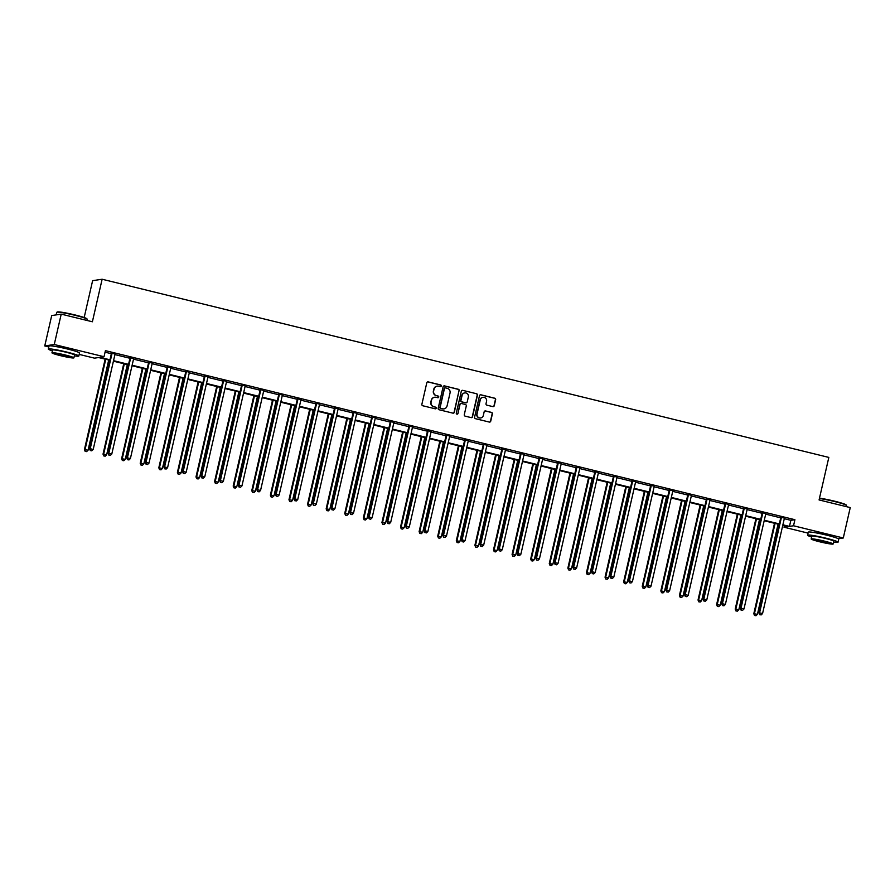 <?xml version="1.0" encoding="UTF-8"?>
<svg xmlns="http://www.w3.org/2000/svg" width="895" height="895" viewBox="0 0 895 895"><rect width="100%" height="100%" fill="white"/><g stroke="black" fill="none" stroke-linecap="round" stroke-linejoin="round"><path stroke-width="1.34" d="M441.291 385.98A0.861 0.839 81.4 0 0 440.664 384.939L428.235 381.897A1.231 1.197 81.4 0 0 426.792 382.803L421.881 404.272A1.231 1.197 81.4 0 0 422.776 405.759L435.205 408.802A0.861 0.839 81.4 0 0 436.212 408.165A0.861 0.839 81.4 0 0 435.585 407.135L433.974 406.744A3.927 3.837 81.4 0 1 431.11 402L431.513 400.21A3.927 3.837 81.4 0 1 436.133 397.313L437.744 397.704A0.861 0.839 81.4 0 0 438.751 397.078A0.861 0.839 81.4 0 0 438.125 396.037L436.514 395.646A3.927 3.837 81.4 0 1 433.65 390.914L434.064 389.124A3.927 3.837 81.4 0 1 438.673 386.215L440.284 386.618A0.861 0.839 81.4 0 0 441.291 385.98M440.474 386.64A0.861 0.839 81.4 0 0 440.407 384.984L427.978 381.93A1.231 1.197 81.4 0 0 427.653 381.897M435.395 408.825A0.861 0.839 81.4 0 0 435.328 407.169L433.974 406.744M437.935 397.727A0.861 0.839 81.4 0 0 437.868 396.082L436.514 395.646M815.714 532.816A9.755 0.761 12.9 0 1 825.637 534.74A9.755 0.761 12.9 0 1 831.735 536.474M56.486 346.656A9.755 0.761 12.9 0 1 66.409 348.591A9.755 0.761 12.9 0 1 72.506 350.325M492.821 406.61A1.231 1.197 81.4 0 0 494.264 405.703L495.64 399.685A1.231 1.197 81.4 0 0 494.745 398.208L480.939 394.818A1.231 1.197 81.4 0 0 479.496 395.724L474.585 417.193A1.231 1.197 81.4 0 0 475.48 418.681L489.285 422.06A1.231 1.197 81.4 0 0 490.728 421.153L492.395 413.882A1.231 1.197 81.4 0 0 491.5 412.405L485.593 410.95A1.231 1.197 81.4 0 0 484.15 411.857L483.322 415.47A3.289 3.211 81.4 0 1 480.682 417.943A3.289 3.211 81.4 0 1 477.057 413.926L480.302 399.796A3.289 3.211 81.4 0 1 482.942 397.313A3.289 3.211 81.4 0 1 486.556 401.329L486.019 403.69A1.231 1.197 81.4 0 0 486.914 405.166L492.821 406.61M48.811 346.947L44.75 345.951L51.709 315.566L61.218 314.134L92.386 321.775L102.131 279.24L828.826 457.412L819.082 499.947L850.25 507.588L843.291 537.984L838.313 538.734M61.218 314.134L54.259 344.519L104.021 356.725L99.949 357.34L109.962 359.79M784.288 518.708L790.844 520.319L794.917 519.704L105.42 350.65L104.021 356.725M794.917 519.704L793.529 525.779L843.291 537.984M459.258 390.757A1.231 1.197 81.4 0 0 458.363 389.28L444.558 385.902A1.231 1.197 81.4 0 0 443.114 386.808L438.192 408.277A1.231 1.197 81.4 0 0 439.098 409.753L452.904 413.143A1.231 1.197 81.4 0 0 454.347 412.237L459.001 390.802A1.231 1.197 81.4 0 0 458.106 389.325L444.3 385.935A1.231 1.197 81.4 0 0 443.976 385.902M462.749 390.354L476.554 393.744A1.231 1.197 81.4 0 1 477.449 395.221L472.538 416.701A1.231 1.197 81.4 0 1 471.094 417.607L465.187 416.153A1.231 1.197 81.4 0 1 464.281 414.676L466.284 405.961A1.231 1.197 81.4 0 0 465.389 404.484L461.462 403.522A1.231 1.197 81.4 0 0 460.019 404.428L457.949 413.501A0.861 0.839 81.4 0 1 457.255 414.15A0.861 0.839 81.4 0 1 456.305 413.098L461.305 391.26A1.231 1.197 81.4 0 1 462.749 390.354L476.554 393.744M44.75 345.951L54.259 344.519M102.131 279.24L92.621 280.672L84.175 317.524M808.04 533.107L784.02 527.211L788.092 526.596L782.778 525.298M784.367 525.689L784.02 527.211M109.85 360.305L98.584 357.541L94.512 358.157L79.185 354.398M782.89 524.783L789.457 526.394L793.529 525.779M113.531 360.663L128.556 364.354M132.124 365.227L147.149 368.908M150.718 369.78L165.743 373.472M169.312 374.345L184.336 378.026M187.905 378.898L202.93 382.59M206.499 383.463L221.524 387.143M225.092 388.016L240.117 391.708M243.686 392.581L258.711 396.261M262.28 397.134L277.305 400.826M280.873 401.698L295.898 405.379M299.467 406.252L314.492 409.944M318.061 410.816L333.085 414.497M336.654 415.369L351.679 419.061M355.248 419.934L370.273 423.615M373.841 424.487L388.866 428.179M392.435 429.052L407.46 432.732M411.029 433.605L426.054 437.297M429.622 438.17L444.647 441.85M448.216 442.723L463.241 446.415M466.81 447.287L481.834 450.968M485.403 451.841L500.428 455.533M503.997 456.405L519.022 460.086M522.591 460.959L537.615 464.65M541.184 465.523L556.209 469.204M559.778 470.076L574.803 473.768M578.371 474.641L593.396 478.322M596.965 479.194L611.99 482.886M615.559 483.759L630.583 487.439M634.152 488.312L649.177 491.993M652.746 492.876L667.771 496.557M671.328 497.43L686.364 501.111M689.922 501.994L704.958 505.675M708.516 506.548L723.552 510.228M727.109 511.112L742.145 514.793M745.703 515.665L760.739 519.346M764.296 520.23L779.321 523.911M779.209 524.425L764.185 520.733M760.616 519.861L745.591 516.18M742.022 515.307L726.997 511.616M723.428 510.743L708.404 507.062M704.835 506.19L689.81 502.498M686.241 501.625L671.216 497.944M667.648 497.072L652.623 493.38M649.054 492.507L634.029 488.827M630.46 487.954L615.436 484.262M611.867 483.389L596.842 479.709M593.273 478.836L578.248 475.144M574.679 474.272L559.655 470.591M556.086 469.718L541.061 466.026M537.492 465.154L522.467 461.473M518.899 460.601L503.874 456.909M500.305 456.036L485.28 452.355M481.711 451.483L466.687 447.791M463.118 446.918L448.093 443.238M444.524 442.365L429.499 438.673M425.93 437.8L410.906 434.12M407.337 433.247L392.312 429.555M388.743 428.683L373.718 425.002M370.161 424.129L355.125 420.449M351.567 419.565L336.531 415.884M332.974 415.011L317.938 411.331M314.38 410.447L299.344 406.766M295.786 405.894L280.75 402.213M277.193 401.329L262.168 397.648M258.599 396.776L243.574 393.095M240.005 392.211L224.981 388.531M221.412 387.658L206.387 383.977M202.818 383.094L187.793 379.413M184.225 378.54L169.2 374.86M165.631 373.976L150.606 370.295M147.037 369.422L132.012 365.742M128.444 364.858L113.419 361.177M790.844 520.319L789.457 526.394M105.062 352.171L111.36 353.715M114.929 354.588L129.954 358.28M133.523 359.152L148.548 362.833M152.116 363.706L167.141 367.397M170.699 368.27L185.735 371.951M189.292 372.823L204.317 376.515M207.886 377.388L222.911 381.069M226.48 381.941L241.505 385.633M245.073 386.506L260.098 390.186M263.667 391.059L278.692 394.74M282.261 395.624L297.285 399.304M300.854 400.177L315.879 403.858M319.448 404.741L334.473 408.422M338.041 409.295L353.066 412.975M356.635 413.859L371.66 417.54M375.229 418.412L390.254 422.093M393.822 422.977L408.847 426.658M412.416 427.53L427.441 431.211M431.01 432.095L446.034 435.775M449.603 436.648L464.628 440.329M468.197 441.213L483.222 444.893M486.79 445.766L501.815 449.447M505.384 450.33L520.409 454.011M523.978 454.884L539.003 458.564M542.571 459.448L557.596 463.129M561.165 464.002L576.19 467.682M579.759 468.566L594.783 472.247M598.352 473.119L613.377 476.8M616.946 477.673L631.971 481.365M635.539 482.237L650.564 485.918M654.133 486.79L669.158 490.482M672.727 491.355L687.752 495.036M691.32 495.908L706.345 499.6M709.914 500.473L724.939 504.153M728.508 505.026L743.532 508.718M747.101 509.591L762.126 513.271M765.695 514.144L780.72 517.836M780.697 517.209L784.479 518.138M762.104 512.645L765.885 513.573M743.51 508.091L747.303 509.02M724.916 503.527L728.709 504.456M706.323 498.974L710.115 499.902M687.729 494.409L691.522 495.338M669.136 489.856L672.928 490.784M650.542 485.291L654.334 486.22M631.948 480.738L635.741 481.667M613.355 476.174L617.147 477.102M594.761 471.62L598.554 472.549M576.167 467.056L579.96 467.984M557.574 462.502L561.366 463.431M538.98 457.938L542.773 458.866M520.387 453.385L524.179 454.313M501.793 448.82L505.585 449.749M483.199 444.267L486.992 445.195M464.606 439.702L468.398 440.631M446.012 435.149L449.805 436.078M427.418 430.584L431.211 431.513M408.825 426.031L412.617 426.96M390.231 421.467L394.024 422.395M371.638 416.913L375.43 417.842M353.044 412.349L356.836 413.277M334.45 407.796L338.243 408.724M315.857 403.242L319.649 404.171M297.274 398.678L301.056 399.606M278.681 394.124L282.462 395.053M260.087 389.56L263.868 390.488M241.493 385.007L245.275 385.935M222.9 380.442L226.681 381.371M204.306 375.889L208.087 376.817M185.712 371.324L189.494 372.253M167.119 366.771L170.9 367.7M148.525 362.206L152.307 363.135M129.932 357.653L133.713 358.582M111.338 353.089L115.119 354.017M437.084 386.17A3.927 3.837 81.4 0 0 433.806 389.157L434.064 389.124M436.257 395.679A3.927 3.837 81.4 0 1 433.393 390.947L433.806 389.157M434.545 397.268A3.927 3.837 81.4 0 0 431.256 400.255L431.513 400.21M433.717 406.777A3.927 3.837 81.4 0 1 430.853 402.045L431.256 400.255M453.228 413.177A1.231 1.197 81.4 0 0 454.089 412.271L459.001 390.802M445.464 387.882A0.861 0.839 81.4 0 0 444.457 388.519L440.139 407.37A0.861 0.839 81.4 0 0 440.765 408.4L442.454 408.814A3.927 3.837 81.4 0 0 447.075 405.916L450.028 393.039A3.927 3.837 81.4 0 0 447.164 388.296L445.464 387.882M445.016 387.893A0.861 0.839 81.4 0 0 444.2 388.553L444.457 388.519M443.786 408.903A3.927 3.837 81.4 0 1 442.197 408.858L440.508 408.444A0.861 0.839 81.4 0 1 439.881 407.404L444.2 388.553M471.419 417.641A1.231 1.197 81.4 0 0 472.28 416.734L477.192 395.266A1.231 1.197 81.4 0 0 476.297 393.778M460.88 403.533A1.231 1.197 81.4 0 0 459.761 404.473L457.949 413.501M457.121 414.15A0.861 0.839 81.4 0 0 457.692 413.535M468.353 396.933A3.289 3.211 81.4 0 0 464.729 392.916A3.289 3.211 81.4 0 0 462.089 395.389L460.947 400.378A1.231 1.197 81.4 0 0 461.842 401.855L465.769 402.817A1.231 1.197 81.4 0 0 467.212 401.911L468.353 396.933M464.606 392.939A3.289 3.211 81.4 0 0 461.831 395.433L462.089 395.389M466.094 402.851A1.231 1.197 81.4 0 1 465.512 402.851L461.585 401.889A1.231 1.197 81.4 0 1 460.69 400.412L461.831 395.433M482.808 397.335A3.289 3.211 81.4 0 0 480.044 399.83L480.302 399.796M480.548 417.965A3.289 3.211 81.4 0 1 476.8 413.971L480.044 399.83M489.61 422.093A1.231 1.197 81.4 0 0 490.471 421.198L492.138 413.915A1.231 1.197 81.4 0 0 491.243 412.438L485.336 410.995A1.231 1.197 81.4 0 0 485 410.962M493.145 406.643A1.231 1.197 81.4 0 0 494.006 405.748L495.382 399.718A1.231 1.197 81.4 0 0 494.487 398.241L480.682 394.852A1.231 1.197 81.4 0 0 480.358 394.818M105.151 359.152L84.432 449.581L88.057 450.219L108.709 360.025M105.733 359.298L85.081 449.48L85.159 451.348L86.614 451.606L85.417 451.315M88.057 450.219L86.614 451.606M85.159 451.348L84.432 449.581M111.987 353.659L111.349 353.76L89.578 448.809L90.216 448.708L111.987 353.659A1.253 1.219 81.4 0 0 112.009 353.189L111.976 352.988M90.563 450.543L91.749 450.834L90.563 450.543L90.216 448.708L93.203 449.447L114.974 354.398A1.253 1.219 81.4 0 1 115.164 353.961L115.276 353.805M111.349 353.76A1.253 1.219 81.4 0 0 111.36 353.29L111.293 352.831M89.578 448.809L90.305 450.577M91.749 450.834L93.203 449.447M56.81 312.265L57.258 311.986A15.26 1.186 12.9 0 1 75.202 314.995A15.26 1.186 12.9 0 1 86.904 318.777L87.195 319.224A15.629 1.208 -167.1 0 0 75.191 315.353A15.629 1.208 -167.1 0 0 56.81 312.265A15.629 1.208 -167.1 0 0 56.743 312.344L56.15 314.906M74.352 355.874A15.629 1.208 -167.1 0 0 78.805 356.031A15.629 1.208 -167.1 0 0 66.789 352.059A15.629 1.208 -167.1 0 0 48.33 349.05A15.629 1.208 -167.1 0 0 52.413 350.851M78.805 356.031L79.51 352.988A15.629 1.208 -167.1 0 0 67.483 349.016A15.629 1.208 -167.1 0 0 49.024 346.007L48.33 349.05M51.955 352.82L52.604 350.023A11.255 0.873 12.9 0 1 65.883 352.194A11.255 0.873 12.9 0 1 74.542 355.046L73.905 357.843A11.255 0.873 -167.1 0 0 65.245 354.991A11.255 0.873 -167.1 0 0 51.955 352.82A11.255 0.873 -167.1 0 0 60.614 355.684A11.255 0.873 -167.1 0 0 73.905 357.843M61.442 355.561A7.25 0.559 -167.1 0 0 70 356.96A7.25 0.559 -167.1 0 0 64.418 355.114A7.25 0.559 -167.1 0 0 55.859 353.715A7.25 0.559 -167.1 0 0 61.442 355.561M86.96 320.444L87.218 319.325A15.629 1.208 -167.1 0 0 87.195 319.224M819.484 498.191A15.26 1.186 12.9 0 1 834.431 501.144A15.26 1.186 12.9 0 1 846.144 504.925L846.424 505.373A15.629 1.208 -167.1 0 0 834.42 501.502A15.629 1.208 -167.1 0 0 819.417 498.515M833.581 542.023A15.629 1.208 -167.1 0 0 838.044 542.18A15.629 1.208 -167.1 0 0 826.018 538.208A15.629 1.208 -167.1 0 0 807.558 535.199A15.629 1.208 -167.1 0 0 811.642 537M838.044 542.18L838.738 539.137A15.629 1.208 -167.1 0 0 826.712 535.165A15.629 1.208 -167.1 0 0 808.252 532.156L807.558 535.199M811.183 538.969L811.832 536.172A11.255 0.873 12.9 0 1 825.112 538.342A11.255 0.873 12.9 0 1 833.771 541.206L833.133 544.003A11.255 0.873 -167.1 0 0 824.474 541.139A11.255 0.873 -167.1 0 0 811.183 538.969A11.255 0.873 -167.1 0 0 819.842 541.833A11.255 0.873 -167.1 0 0 833.133 544.003M820.67 541.71A7.25 0.559 -167.1 0 0 829.229 543.108A7.25 0.559 -167.1 0 0 823.646 541.262A7.25 0.559 -167.1 0 0 815.088 539.864A7.25 0.559 -167.1 0 0 820.67 541.71M846.189 506.592L846.446 505.474A15.629 1.208 -167.1 0 0 846.424 505.373M123.745 363.706L103.026 454.145L106.65 454.772L127.303 364.589M124.327 363.851L103.675 454.045L103.753 455.913L105.207 456.17L104.01 455.868M106.65 454.772L105.207 456.17M103.753 455.913L103.026 454.145M142.339 368.27L121.619 458.699L125.244 459.336L145.896 369.143M142.92 368.416L122.268 458.598L122.346 460.466L123.801 460.724L122.604 460.433M125.244 459.336L123.801 460.724M122.346 460.466L121.619 458.699M130.581 358.224L129.943 358.324L108.172 453.362L108.81 453.273L130.581 358.224A1.253 1.219 81.4 0 0 130.603 357.743L130.569 357.553M109.156 455.096L110.342 455.387L109.156 455.096L108.81 453.273L111.797 454L133.568 358.951A1.253 1.219 81.4 0 1 133.758 358.526L133.858 358.358M129.943 358.324A1.253 1.219 81.4 0 0 129.954 357.843L129.887 357.385M108.172 453.362L108.899 455.141M110.342 455.387L111.797 454M149.174 362.777L148.536 362.878L126.766 457.927L127.403 457.826L149.174 362.777A1.253 1.219 81.4 0 0 149.197 362.307L149.163 362.106M127.75 459.661L128.936 459.952L127.75 459.661L127.403 457.826L130.39 458.564L152.161 363.515A1.253 1.219 81.4 0 1 152.351 363.079L152.452 362.922M148.536 362.878A1.253 1.219 81.4 0 0 148.548 362.408L148.48 361.938M126.766 457.927L127.493 459.694M128.936 459.952L130.39 458.564M160.932 372.823L140.213 463.263L143.838 463.89L164.49 373.707M161.514 372.969L140.862 463.162L140.94 465.031L142.394 465.277L141.197 464.986M143.838 463.89L142.394 465.277M140.94 465.031L140.213 463.263M167.768 367.342L167.13 367.442L145.359 462.48L145.997 462.391L167.768 367.342A1.253 1.219 81.4 0 0 167.79 366.861L167.757 366.67M146.344 464.214L147.53 464.505L146.344 464.214L145.997 462.391L148.984 463.118L170.755 368.069A1.253 1.219 81.4 0 1 170.934 367.632L171.046 367.476M167.13 367.442A1.253 1.219 81.4 0 0 167.141 366.961L167.074 366.502M145.359 462.48L146.086 464.259M147.53 464.505L148.984 463.118M179.515 377.388L158.807 467.817L162.431 468.454L183.083 378.261M180.108 377.533L159.455 467.716L159.534 469.584L160.988 469.841L159.791 469.551M162.431 468.454L160.988 469.841M159.534 469.584L158.807 467.817M186.361 371.895L185.724 371.996L163.953 467.045L164.59 466.944L186.361 371.895A1.253 1.219 81.4 0 0 186.384 371.425L186.35 371.224M164.937 468.779L166.123 469.069L164.937 468.779L164.59 466.944L167.578 467.682L189.337 372.633A1.253 1.219 81.4 0 1 189.527 372.197L189.639 372.04M185.724 371.996A1.253 1.219 81.4 0 0 185.735 371.526L185.668 371.056M163.953 467.045L164.68 468.812M166.123 469.069L167.578 467.682M198.108 381.941L177.4 472.381L181.025 473.007L201.677 382.825M198.701 382.087L178.049 472.28L178.127 474.149L179.571 474.395L178.385 474.104M181.025 473.007L179.571 474.395M178.127 474.149L177.4 472.381M204.955 376.459L204.317 376.549L182.546 471.598L183.184 471.508L204.955 376.459A1.253 1.219 81.4 0 0 204.977 375.978L204.944 375.788M183.531 473.332L184.717 473.623L183.531 473.332L183.184 471.508L186.171 472.236L207.931 377.187A1.253 1.219 81.4 0 1 208.121 376.75L208.233 376.594M204.317 376.549A1.253 1.219 81.4 0 0 204.328 376.079L204.261 375.62M182.546 471.598L183.274 473.377M184.717 473.623L186.171 472.236M216.702 386.506L195.994 476.934L199.619 477.572L220.271 387.378M217.295 386.651L196.643 476.834L196.721 478.702L198.164 478.959L196.978 478.668M199.619 477.572L198.164 478.959M196.721 478.702L195.994 476.934M223.549 381.013L222.911 381.113L201.14 476.162L201.778 476.062L223.549 381.013A1.253 1.219 81.4 0 0 223.571 380.543L223.537 380.341M202.125 477.896L203.31 478.187L202.125 477.896L201.778 476.062L204.765 476.789L226.524 381.751A1.253 1.219 81.4 0 1 226.715 381.315L226.827 381.158M222.911 381.113A1.253 1.219 81.4 0 0 222.922 380.643L222.855 380.174M201.14 476.162L201.867 477.93M203.31 478.187L204.765 476.789M235.295 391.059L214.587 481.499L218.212 482.125L238.864 391.943M235.888 391.204L215.236 481.398L215.315 483.266L216.758 483.513L215.572 483.222M218.212 482.125L216.758 483.513M215.315 483.266L214.587 481.499M242.142 385.577L241.505 385.667L219.734 480.716L220.371 480.626L242.142 385.577A1.253 1.219 81.4 0 0 242.165 385.096L242.131 384.906M220.718 482.45L221.904 482.741L220.718 482.45L220.371 480.626L223.358 481.353L245.118 386.304A1.253 1.219 81.4 0 1 245.308 385.868L245.42 385.711M241.505 385.667A1.253 1.219 81.4 0 0 241.516 385.197L241.449 384.738M219.734 480.716L220.461 482.494M221.904 482.741L223.358 481.353M253.889 395.624L233.181 486.052L236.806 486.69L257.458 396.496M254.482 395.769L233.83 485.951L233.908 487.82L235.351 488.077L234.166 487.786M236.806 486.69L235.351 488.077M233.908 487.82L233.181 486.052M260.736 390.13L260.098 390.231L238.327 485.28L238.965 485.179L260.736 390.13A1.253 1.219 81.4 0 0 260.758 389.661L260.725 389.459M239.312 487.014L240.498 487.305L239.312 487.014L238.965 485.179L241.952 485.907L263.712 390.869A1.253 1.219 81.4 0 1 263.902 390.433L264.014 390.276M260.098 390.231A1.253 1.219 81.4 0 0 260.109 389.761L260.042 389.291M238.327 485.28L239.054 487.048M240.498 487.305L241.952 485.907M272.483 400.177L251.775 490.617L255.399 491.243L276.052 401.061M273.076 400.322L252.424 490.516L252.502 492.384L253.945 492.63L252.759 492.339M255.399 491.243L253.945 492.63M252.502 492.384L251.775 490.617M279.329 394.695L278.692 394.784L256.921 489.833L257.559 489.744L279.329 394.695A1.253 1.219 81.4 0 0 279.352 394.214L279.318 394.024M257.905 491.568L259.091 491.858L257.905 491.568L257.559 489.744L260.546 490.471L282.305 395.422A1.253 1.219 81.4 0 1 282.496 394.986L282.607 394.829M278.692 394.784A1.253 1.219 81.4 0 0 278.703 394.315L278.636 393.856M256.921 489.833L257.648 491.612M259.091 491.858L260.546 490.471M291.076 404.741L270.368 495.17L273.993 495.808L294.645 405.614M291.669 404.887L271.017 495.069L271.095 496.938L272.539 497.195L271.353 496.904M273.993 495.808L272.539 497.195M271.095 496.938L270.368 495.17M297.923 399.248L297.285 399.349L275.515 494.398L276.152 494.297L297.923 399.248A1.253 1.219 81.4 0 0 297.945 398.778L297.912 398.577M276.499 496.132L277.685 496.423L276.499 496.132L276.152 494.297L279.139 495.024L300.899 399.987A1.253 1.219 81.4 0 1 301.089 399.55L301.201 399.394M297.285 399.349A1.253 1.219 81.4 0 0 297.297 398.868L297.229 398.409M275.515 494.398L276.242 496.166M277.685 496.423L279.139 495.024M309.67 409.295L288.962 499.734L292.587 500.361L313.239 410.167M310.263 409.44L289.611 499.634L289.689 501.502L291.132 501.748L289.946 501.457M292.587 500.361L291.132 501.748M289.689 501.502L288.962 499.734M316.517 403.813L315.879 403.902L294.108 498.951L294.746 498.862L316.517 403.813A1.253 1.219 81.4 0 0 316.539 403.332L316.506 403.142M295.081 500.685L296.279 500.976L295.081 500.685L294.746 498.862L297.733 499.589L319.493 404.54A1.253 1.219 81.4 0 1 319.683 404.104L319.795 403.947M315.879 403.902A1.253 1.219 81.4 0 0 315.89 403.432L315.823 402.974M294.108 498.951L294.835 500.73M296.279 500.976L297.733 499.589M328.264 413.859L307.556 504.288L311.18 504.925L331.832 414.732M328.857 414.005L308.193 504.187L308.283 506.055L309.726 506.313L308.54 506.022M311.18 504.925L309.726 506.313M308.283 506.055L307.556 504.288M335.11 408.366L334.473 408.467L312.702 503.516L313.339 503.415L335.11 408.366A1.253 1.219 81.4 0 0 335.133 407.896L335.099 407.695M313.675 505.25L314.872 505.541L313.675 505.25L313.339 503.415L316.315 504.142L338.086 409.104A1.253 1.219 81.4 0 1 338.276 408.668L338.388 408.512M334.473 408.467A1.253 1.219 81.4 0 0 334.484 407.986L334.417 407.527M312.702 503.516L313.418 505.283M314.872 505.541L316.315 504.142M346.857 418.412L326.149 508.852L329.774 509.479L350.426 419.285M347.45 418.558L326.787 508.752L326.876 510.62L328.32 510.866L327.134 510.575M329.774 509.479L328.32 510.866M326.876 510.62L326.149 508.852M353.704 412.931L353.055 413.02L331.295 508.069L331.933 507.98L353.704 412.931A1.253 1.219 81.4 0 0 353.726 412.45L353.693 412.259M332.269 509.803L333.466 510.094L332.269 509.803L331.933 507.98L334.909 508.707L356.68 413.658A1.253 1.219 81.4 0 1 356.87 413.221L356.982 413.065M353.055 413.02A1.253 1.219 81.4 0 0 353.077 412.55L353.01 412.092M331.295 508.069L332.011 509.837M333.466 510.094L334.909 508.707M365.451 422.977L344.743 513.406L348.368 514.043L369.02 423.85M366.044 423.122L345.38 513.305L345.47 515.173L346.913 515.43L345.727 515.14M348.368 514.043L346.913 515.43M345.47 515.173L344.743 513.406M372.298 417.484L371.649 417.585L349.889 512.634L350.527 512.533L372.298 417.484A1.253 1.219 81.4 0 0 372.32 417.014L372.286 416.813M350.862 514.368L352.059 514.659L350.862 514.368L350.527 512.533L353.503 513.26L375.273 418.222A1.253 1.219 81.4 0 1 375.464 417.786L375.576 417.618M371.649 417.585A1.253 1.219 81.4 0 0 371.671 417.104L371.604 416.645M349.889 512.634L350.605 514.401M352.059 514.659L353.503 513.26M384.044 427.53L363.336 517.959L366.961 518.597L387.613 428.403M384.637 427.676L363.974 517.869L364.064 519.738L365.507 519.984L364.321 519.693M366.961 518.597L365.507 519.984M364.064 519.738L363.336 517.959M390.891 422.048L390.242 422.138L368.483 517.187L369.12 517.097L390.891 422.048A1.253 1.219 81.4 0 0 390.902 421.567L390.88 421.377M369.456 518.921L370.653 519.212L369.456 518.921L369.12 517.097L372.096 517.825L393.867 422.776A1.253 1.219 81.4 0 1 394.057 422.339L394.169 422.183M390.242 422.138A1.253 1.219 81.4 0 0 390.265 421.668L390.198 421.209M368.483 517.187L369.199 518.955M370.653 519.212L372.096 517.825M402.638 432.095L381.93 522.523L385.555 523.161L406.207 432.967M403.231 432.24L382.568 522.423L382.657 524.291L384.1 524.548L382.915 524.257M385.555 523.161L384.1 524.548M382.657 524.291L381.93 522.523M409.485 426.602L408.836 426.702L387.076 521.751L387.714 521.651L409.485 426.602A1.253 1.219 81.4 0 0 409.496 426.132L409.474 425.93M388.05 523.486L389.247 523.776L388.05 523.486L387.714 521.651L390.69 522.378L412.461 427.34A1.253 1.219 81.4 0 1 412.651 426.904L412.763 426.736M408.836 426.702A1.253 1.219 81.4 0 0 408.858 426.221L408.791 425.763M387.076 521.751L387.792 523.519M389.247 523.776L390.69 522.378M421.232 436.648L400.524 527.077L404.148 527.714L424.801 437.521M421.825 436.794L401.161 526.987L401.251 528.856L402.694 529.102L401.508 528.811M404.148 527.714L402.694 529.102M401.251 528.856L400.524 527.077M428.078 431.166L427.43 431.256L405.67 526.305L406.308 526.215L428.078 431.166A1.253 1.219 81.4 0 0 428.09 430.685L428.067 430.495M406.643 528.039L407.84 528.33L406.643 528.039L406.308 526.215L409.283 526.942L431.054 431.893A1.253 1.219 81.4 0 1 431.245 431.457L431.356 431.3M427.43 431.256A1.253 1.219 81.4 0 0 427.452 430.786L427.385 430.327M405.67 526.305L406.386 528.072M407.84 528.33L409.283 526.942M439.825 441.213L419.117 531.641L422.742 532.279L443.394 442.085M440.418 441.358L419.755 531.54L419.844 533.409L421.288 533.666L420.102 533.375M422.742 532.279L421.288 533.666M419.844 533.409L419.117 531.641M446.672 435.72L446.023 435.82L424.264 530.869L424.901 530.769L446.672 435.72A1.253 1.219 81.4 0 0 446.683 435.25L446.661 435.048M425.237 532.592L426.434 532.894L425.237 532.592L424.901 530.769L427.877 531.496L449.648 436.458A1.253 1.219 81.4 0 1 449.838 436.022L449.95 435.854M446.023 435.82A1.253 1.219 81.4 0 0 446.046 435.339L445.978 434.88M424.264 530.869L424.98 532.637M426.434 532.894L427.877 531.496M458.419 445.766L437.711 536.194L441.336 536.832L461.988 446.639M459.012 445.911L438.349 536.105L438.438 537.973L439.881 538.219L438.695 537.929M441.336 536.832L439.881 538.219M438.438 537.973L437.711 536.194M465.266 440.284L464.617 440.374L442.857 535.423L443.495 535.333L465.266 440.284A1.253 1.219 81.4 0 0 465.277 439.803L465.255 439.613M443.83 537.157L445.028 537.447L443.83 537.157L443.495 535.333L446.471 536.06L468.242 441.011A1.253 1.219 81.4 0 1 468.432 440.575L468.544 440.418M464.617 440.374A1.253 1.219 81.4 0 0 464.639 439.904L464.572 439.445M442.857 535.423L443.573 537.19M445.028 537.447L446.471 536.06M477.013 450.33L456.305 540.759L459.929 541.397L480.581 451.203M477.606 450.476L456.942 540.658L457.032 542.527L458.475 542.784L457.289 542.493M459.929 541.397L458.475 542.784M457.032 542.527L456.305 540.759M483.859 444.837L483.21 444.938L461.451 539.987L462.089 539.886L483.859 444.837A1.253 1.219 81.4 0 0 483.871 444.367L483.848 444.166M462.424 541.71L463.621 542.012L462.424 541.71L462.089 539.886L465.064 540.614L486.835 445.565A1.253 1.219 81.4 0 1 487.025 445.139L487.137 444.972M483.21 444.938A1.253 1.219 81.4 0 0 483.233 444.457L483.166 443.998M461.451 539.987L462.167 541.755M463.621 542.012L465.064 540.614M495.606 454.884L474.898 545.312L478.523 545.95L499.175 455.756M496.199 455.029L475.536 545.223L475.625 547.091L477.069 547.337L475.883 547.046M478.523 545.95L477.069 547.337M475.625 547.091L474.898 545.312M502.453 449.402L501.804 449.491L480.044 544.54L480.682 544.451L502.453 449.402A1.253 1.219 81.4 0 0 502.464 448.921L502.442 448.731M481.018 546.274L482.215 546.565L481.018 546.274L480.682 544.451L483.658 545.178L505.429 450.129A1.253 1.219 81.4 0 1 505.619 449.693L505.731 449.536M501.804 449.491A1.253 1.219 81.4 0 0 501.826 449.022L501.759 448.563M480.044 544.54L480.76 546.308M482.215 546.565L483.658 545.178M514.2 459.448L493.492 549.877L497.117 550.514L517.769 460.321M514.793 459.594L494.129 549.776L494.219 551.644L495.662 551.902L494.476 551.611M497.117 550.514L495.662 551.902M494.219 551.644L493.492 549.877M521.047 453.955L520.398 454.056L498.627 549.105L499.276 549.004L521.047 453.955A1.253 1.219 81.4 0 0 521.058 453.485L521.035 453.284M499.611 550.828L500.808 551.13L499.611 550.828L499.276 549.004L502.252 549.731L524.022 454.682A1.253 1.219 81.4 0 1 524.213 454.257L524.325 454.089M520.398 454.056A1.253 1.219 81.4 0 0 520.42 453.575L520.353 453.116M498.627 549.105L499.354 550.872M500.808 551.13L502.252 549.731M532.793 464.002L512.085 554.43L515.71 555.068L536.362 464.874M533.386 464.147L512.723 554.341L512.813 556.209L514.256 556.455L513.07 556.164M515.71 555.068L514.256 556.455M512.813 556.209L512.085 554.43M539.64 458.52L538.991 458.609L517.22 553.658L517.869 553.569L539.64 458.52A1.253 1.219 81.4 0 0 539.651 458.039L539.629 457.848M518.205 555.392L519.402 555.683L518.205 555.392L517.869 553.569L520.845 554.296L542.616 459.247A1.253 1.219 81.4 0 1 542.806 458.811L542.918 458.654M538.991 458.609A1.253 1.219 81.4 0 0 539.014 458.139L538.947 457.681M517.22 553.658L517.948 555.426M519.402 555.683L520.845 554.296M551.387 468.566L530.679 558.995L534.304 559.632L554.956 469.439M551.98 468.711L531.317 558.894L531.406 560.762L532.849 561.02L531.664 560.729M534.304 559.632L532.849 561.02M531.406 560.762L530.679 558.995M558.234 463.073L557.585 463.174L535.814 558.223L536.463 558.122L558.234 463.073A1.253 1.219 81.4 0 0 558.245 462.603L558.223 462.402M536.799 559.946L537.996 560.248L536.799 559.946L536.463 558.122L539.439 558.849L561.21 463.8A1.253 1.219 81.4 0 1 561.4 463.375L561.512 463.207M557.585 463.174A1.253 1.219 81.4 0 0 557.607 462.693L557.54 462.234M535.814 558.223L536.541 559.99M537.996 560.248L539.439 558.849M569.981 473.119L549.273 563.548L552.897 564.186L573.55 473.992M570.574 473.265L549.91 563.458L550 565.327L551.443 565.573L550.257 565.282M552.897 564.186L551.443 565.573M550 565.327L549.273 563.548M576.827 467.637L576.179 467.727L554.408 562.776L555.057 562.675L576.827 467.637A1.253 1.219 81.4 0 0 576.839 467.156L576.816 466.966M555.392 564.51L556.589 564.801L555.392 564.51L555.057 562.675L558.032 563.414L579.803 468.365A1.253 1.219 81.4 0 1 579.994 467.928L580.105 467.772M576.179 467.727A1.253 1.219 81.4 0 0 576.201 467.257L576.134 466.798M554.408 562.776L555.135 564.544M556.589 564.801L558.032 563.414M588.574 477.684L567.866 568.112L571.491 568.75L592.143 478.556M589.167 477.829L568.504 568.012L568.593 569.88L570.037 570.137L568.84 569.846M571.491 568.75L570.037 570.137M568.593 569.88L567.866 568.112M595.421 472.191L594.772 472.291L573.001 567.34L573.65 567.24L595.421 472.191A1.253 1.219 81.4 0 0 595.432 471.721L595.41 471.52M573.986 569.063L575.183 569.365L573.986 569.063L573.65 567.24L576.626 567.967L598.397 472.918A1.253 1.219 81.4 0 1 598.587 472.493L598.699 472.325M594.772 472.291A1.253 1.219 81.4 0 0 594.795 471.81L594.727 471.352M573.001 567.34L573.729 569.108M575.183 569.365L576.626 567.967M607.168 482.237L586.46 572.666L590.073 573.303L610.737 483.11M607.761 482.383L587.098 572.576L587.176 574.445L588.63 574.691L587.433 574.4M590.073 573.303L588.63 574.691M587.176 574.445L586.46 572.666M614.015 476.755L613.366 476.845L591.595 571.894L592.244 571.793L614.015 476.755A1.253 1.219 81.4 0 0 614.026 476.274L614.004 476.084M592.579 573.628L593.777 573.919L592.579 573.628L592.244 571.793L595.22 572.531L616.991 477.482A1.253 1.219 81.4 0 1 617.181 477.046L617.293 476.89M613.366 476.845A1.253 1.219 81.4 0 0 613.388 476.375L613.321 475.916M591.595 571.894L592.322 573.661M593.777 573.919L595.22 572.531M625.762 486.802L605.054 577.23L608.667 577.857L629.33 487.674M626.355 486.947L605.691 577.13L605.77 578.998L607.224 579.255L606.027 578.964M608.667 577.857L607.224 579.255M605.77 578.998L605.054 577.23M632.608 481.309L631.959 481.409L610.189 576.458L610.837 576.358L632.608 481.309A1.253 1.219 81.4 0 0 632.62 480.839L632.597 480.637M611.173 578.181L612.37 578.472L611.173 578.181L610.837 576.358L613.813 577.085L635.584 482.036A1.253 1.219 81.4 0 1 635.774 481.611L635.886 481.443M631.959 481.409A1.253 1.219 81.4 0 0 631.982 480.928L631.915 480.47M610.189 576.458L610.916 578.226M612.37 578.472L613.813 577.085M644.355 491.355L623.647 581.784L627.261 582.421L647.924 492.228M644.937 491.5L624.285 581.694L624.363 583.562L625.818 583.808L624.62 583.518M627.261 582.421L625.818 583.808M624.363 583.562L623.647 581.784M651.202 485.873L650.553 485.963L628.782 581.012L629.431 580.911L651.202 485.873A1.253 1.219 81.4 0 0 651.213 485.392L651.191 485.202M629.767 582.746L630.964 583.037L629.767 582.746L629.431 580.911L632.407 581.649L654.178 486.6A1.253 1.219 81.4 0 1 654.368 486.164L654.48 486.007M650.553 485.963A1.253 1.219 81.4 0 0 650.575 485.493L650.508 485.034M628.782 581.012L629.509 582.779M630.964 583.037L632.407 581.649M662.949 495.919L642.241 586.348L645.854 586.975L666.518 496.792M663.531 496.054L642.878 586.247L642.957 588.116L644.411 588.373L643.214 588.082M645.854 586.975L644.411 588.373M642.957 588.116L642.241 586.348M669.796 490.426L669.147 490.527L647.376 585.576L648.025 585.475L669.796 490.426A1.253 1.219 81.4 0 0 669.807 489.957L669.784 489.755M648.36 587.299L649.557 587.59L648.36 587.299L648.025 585.475L651.001 586.203L672.771 491.154A1.253 1.219 81.4 0 1 672.962 490.728L673.074 490.561M669.147 490.527A1.253 1.219 81.4 0 0 669.169 490.046L669.102 489.587M647.376 585.576L648.103 587.344M649.557 587.59L651.001 586.203M681.543 500.473L660.834 590.901L664.448 591.539L685.111 501.345M682.124 500.618L661.472 590.812L661.55 592.68L663.005 592.926L661.808 592.635M664.448 591.539L663.005 592.926M661.55 592.68L660.834 590.901M688.389 494.991L687.74 495.08L665.969 590.129L666.618 590.029L688.389 494.991A1.253 1.219 81.4 0 0 688.4 494.51L688.378 494.32M666.954 591.863L668.151 592.154L666.954 591.863L666.618 590.029L669.594 590.767L691.365 495.718A1.253 1.219 81.4 0 1 691.555 495.282L691.667 495.125M687.74 495.08A1.253 1.219 81.4 0 0 687.763 494.611L687.684 494.152M665.969 590.129L666.697 591.897M668.151 592.154L669.594 590.767M700.136 505.037L679.428 595.466L683.042 596.092L703.705 505.91M700.718 505.172L680.066 595.365L680.144 597.233L681.598 597.491L680.401 597.2M683.042 596.092L681.598 597.491M680.144 597.233L679.428 595.466M706.983 499.544L706.334 499.645L684.563 594.694L685.212 594.593L706.983 499.544A1.253 1.219 81.4 0 0 706.994 499.074L706.96 498.873M685.548 596.417L686.745 596.708L685.548 596.417L685.212 594.593L688.188 595.32L709.959 500.271A1.253 1.219 81.4 0 1 710.149 499.846L710.261 499.678M706.334 499.645A1.253 1.219 81.4 0 0 706.356 499.164L706.278 498.705M684.563 594.694L685.29 596.462M686.745 596.708L688.188 595.32M718.73 509.591L698.022 600.019L701.635 600.657L722.299 510.463M719.312 509.736L698.659 599.93L698.738 601.798L700.192 602.044L698.995 601.753M701.635 600.657L700.192 602.044M698.738 601.798L698.022 600.019M725.576 504.109L724.928 504.198L703.157 599.247L703.806 599.147L725.576 504.109A1.253 1.219 81.4 0 0 725.588 503.628L725.554 503.437M704.141 600.981L705.338 601.272L704.141 600.981L703.806 599.147L706.781 599.885L728.552 504.836A1.253 1.219 81.4 0 1 728.743 504.4L728.854 504.243M724.928 504.198A1.253 1.219 81.4 0 0 724.95 503.728L724.872 503.27M703.157 599.247L703.884 601.015M705.338 601.272L706.781 599.885M737.323 514.155L716.615 604.584L720.229 605.21L740.892 515.028M737.905 514.289L717.253 604.483L717.331 606.351L718.786 606.609L717.589 606.318M720.229 605.21L718.786 606.609M717.331 606.351L716.615 604.584M744.159 508.662L743.521 508.763L721.75 603.812L722.399 603.711L744.159 508.662A1.253 1.219 81.4 0 0 744.181 508.192L744.148 507.991M722.735 605.535L723.932 605.825L722.735 605.535L722.399 603.711L725.375 604.438L747.146 509.389A1.253 1.219 81.4 0 1 747.336 508.964L747.448 508.796M743.521 508.763A1.253 1.219 81.4 0 0 743.544 508.282L743.465 507.823M721.75 603.812L722.478 605.579M723.932 605.825L725.375 604.438M755.917 518.708L735.209 609.137L738.822 609.775L759.486 519.581M756.499 518.854L735.847 609.047L735.925 610.916L737.379 611.162L736.182 610.871M738.822 609.775L737.379 611.162M735.925 610.916L735.209 609.137M762.753 513.227L762.115 513.316L740.344 608.365L740.993 608.264L762.753 513.227A1.253 1.219 81.4 0 0 762.775 512.745L762.741 512.555M741.328 610.099L742.526 610.39L741.328 610.099L740.993 608.264L743.969 609.003L765.74 513.954A1.253 1.219 81.4 0 1 765.93 513.517L766.042 513.361M762.115 513.316A1.253 1.219 81.4 0 0 762.137 512.846L762.059 512.387M740.344 608.365L741.071 610.133M742.526 610.39L743.969 609.003M774.511 523.273L753.803 613.701L757.416 614.328L778.079 524.146M775.092 523.407L754.44 613.601L754.519 615.469L755.973 615.726L754.776 615.436M757.416 614.328L755.973 615.726M754.519 615.469L753.803 613.701M781.346 517.78L780.708 517.881L758.938 612.93L759.587 612.829L781.346 517.78A1.253 1.219 81.4 0 0 781.369 517.31L781.335 517.109M759.922 614.652L761.108 614.943L759.922 614.652L759.587 612.829L762.562 613.556L784.333 518.507A1.253 1.219 81.4 0 1 784.523 518.082L784.635 517.914M780.708 517.881A1.253 1.219 81.4 0 0 780.731 517.399L780.653 516.941M758.938 612.93L759.665 614.697M761.108 614.943L762.562 613.556M112.009 353.189L111.36 353.29M130.603 357.743L129.954 357.843M149.197 362.307L148.548 362.408M167.79 366.861L167.141 366.961M186.384 371.425L185.735 371.526M204.977 375.978L204.328 376.079M223.571 380.543L222.922 380.643M242.165 385.096L241.516 385.197M260.758 389.661L260.109 389.761M279.352 394.214L278.703 394.315M297.945 398.778L297.297 398.868M316.539 403.332L315.89 403.432M335.133 407.896L334.484 407.986M353.726 412.45L353.077 412.55M372.32 417.014L371.671 417.104M390.902 421.567L390.265 421.668M409.496 426.132L408.858 426.221M428.09 430.685L427.452 430.786M446.683 435.25L446.046 435.339M465.277 439.803L464.639 439.904M483.871 444.367L483.233 444.457M502.464 448.921L501.826 449.022M521.058 453.485L520.42 453.575M539.651 458.039L539.014 458.139M558.245 462.603L557.607 462.693M576.839 467.156L576.201 467.257M595.432 471.721L594.795 471.81M614.026 476.274L613.388 476.375M632.62 480.839L631.982 480.928M651.213 485.392L650.575 485.493M669.807 489.957L669.169 490.046M688.4 494.51L687.763 494.611M706.994 499.074L706.356 499.164M725.588 503.628L724.95 503.728M744.181 508.192L743.544 508.282M762.775 512.745L762.137 512.846M781.369 517.31L780.731 517.399"/></g></svg>
